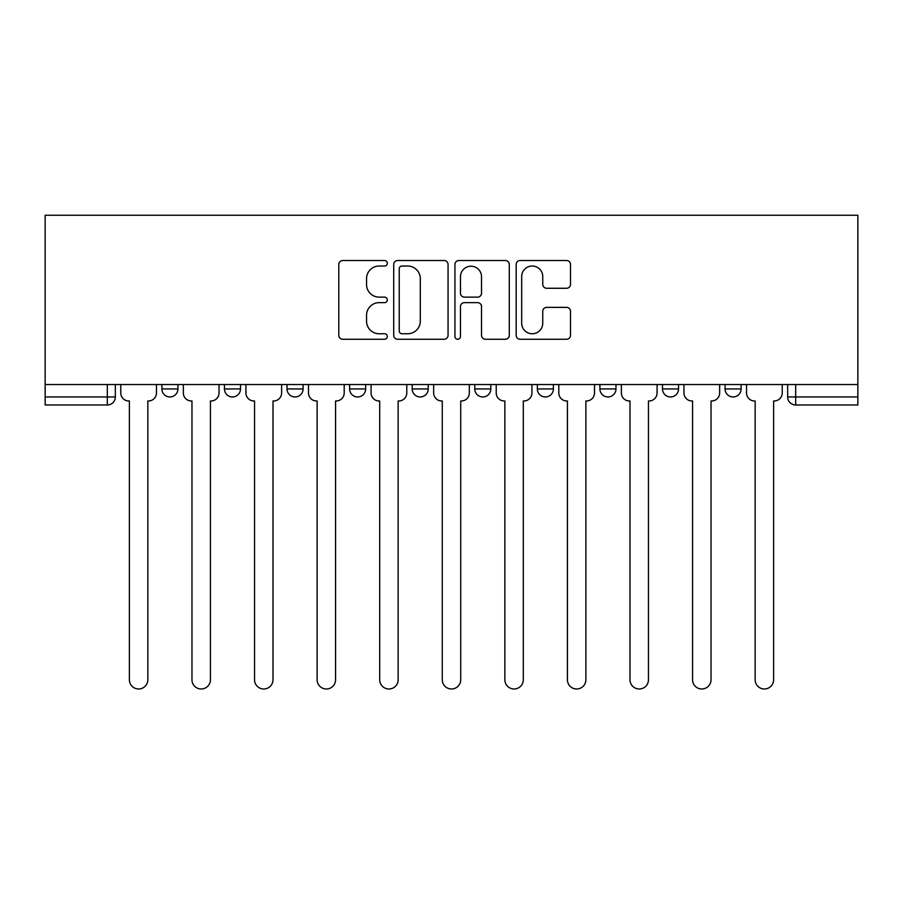 <?xml version="1.0" encoding="UTF-8"?>
<svg xmlns="http://www.w3.org/2000/svg" width="903" height="903" viewBox="0 0 903 903"><rect width="100%" height="100%" fill="white"/><g stroke="black" fill="none" stroke-linecap="round" stroke-linejoin="round"><path stroke-width="1.35" d="M387.319 263.27A2.754 2.754 0 0 0 384.565 260.515L342.734 260.515A3.939 3.939 0 0 0 338.794 264.455L338.794 335.329A3.939 3.939 0 0 0 342.734 339.257L384.565 339.257A2.754 2.754 0 0 0 387.319 336.503A2.754 2.754 0 0 0 384.565 333.749L379.147 333.749A12.597 12.597 0 0 1 366.55 321.152L366.55 315.249A12.597 12.597 0 0 1 379.147 302.64L384.565 302.64A2.754 2.754 0 0 0 387.319 299.886A2.754 2.754 0 0 0 384.565 297.132L379.147 297.132A12.597 12.597 0 0 1 366.55 284.535L366.55 278.621A12.597 12.597 0 0 1 379.147 266.024L384.565 266.024A2.754 2.754 0 0 0 387.319 263.27M662.497 384.531L662.497 388.945L678.548 388.945A8.025 8.025 0 0 1 670.523 396.959A8.025 8.025 0 0 1 662.497 388.945L662.497 384.531M537.341 384.531L537.341 388.945L553.392 388.945A8.025 8.025 0 0 1 545.367 396.959A8.025 8.025 0 0 1 537.341 388.945L537.341 384.531M474.764 384.531L474.764 388.945L490.814 388.945A8.025 8.025 0 0 1 482.789 396.959A8.025 8.025 0 0 1 474.764 388.945L474.764 384.531M349.608 384.531L349.608 388.945L365.659 388.945A8.025 8.025 0 0 1 357.633 396.959A8.025 8.025 0 0 1 349.608 388.945L349.608 384.531M566.576 288.271A3.939 3.939 0 0 0 570.504 284.332L570.504 264.455A3.939 3.939 0 0 0 566.576 260.515L520.105 260.515A3.939 3.939 0 0 0 516.177 264.455L516.177 335.329A3.939 3.939 0 0 0 520.105 339.257L566.576 339.257A3.939 3.939 0 0 0 570.504 335.329L570.504 311.309A3.939 3.939 0 0 0 566.576 307.37L546.687 307.37A3.939 3.939 0 0 0 542.748 311.309L542.748 323.218A10.531 10.531 0 0 1 532.217 333.749A10.531 10.531 0 0 1 521.686 323.218L521.686 276.555A10.531 10.531 0 0 1 532.217 266.024A10.531 10.531 0 0 1 542.748 276.555L542.748 284.332A3.939 3.939 0 0 0 546.687 288.271L566.576 288.271M857.85 384.531L45.15 384.531L45.15 215.253L857.85 215.253L857.85 404.984L795.678 404.984A8.025 8.025 0 0 1 787.653 396.959L857.85 396.959M448.057 264.455A3.939 3.939 0 0 0 444.118 260.515L397.659 260.515A3.939 3.939 0 0 0 393.719 264.455L393.719 335.329A3.939 3.939 0 0 0 397.659 339.257L444.118 339.257A3.939 3.939 0 0 0 448.057 335.329L448.057 264.455M458.882 260.515L505.341 260.515A3.939 3.939 0 0 1 509.281 264.455L509.281 335.329A3.939 3.939 0 0 1 505.341 339.257L485.464 339.257A3.939 3.939 0 0 1 481.525 335.329L481.525 306.58A3.939 3.939 0 0 0 477.585 302.64L464.39 302.64A3.939 3.939 0 0 0 460.462 306.58L460.462 336.503A2.754 2.754 0 0 1 457.697 339.257A2.754 2.754 0 0 1 454.943 336.503L454.943 264.455A3.939 3.939 0 0 1 458.882 260.515M787.653 384.531L787.653 396.959L787.653 384.531M115.347 384.531L115.347 396.959L115.347 384.531M107.322 384.531L107.322 404.984L45.15 404.984L45.15 396.959L115.347 396.959A8.025 8.025 0 0 1 107.322 404.984A8.025 8.025 0 0 0 115.347 396.959M45.15 384.531L45.15 396.959M741.115 384.531L741.115 388.945A8.025 8.025 0 0 1 733.101 396.959A8.025 8.025 0 0 1 725.075 388.945L741.115 388.945L741.115 384.531M725.075 384.531L725.075 388.945M678.548 384.531L678.548 388.945M615.97 384.531L615.97 388.945A8.025 8.025 0 0 1 607.945 396.959A8.025 8.025 0 0 1 599.919 388.945L615.97 388.945L615.97 384.531M599.919 384.531L599.919 388.945M553.392 384.531L553.392 388.945L553.392 384.531M490.814 388.945L490.814 384.531L490.814 388.945A8.025 8.025 0 0 1 482.789 396.959M428.236 384.531L428.236 388.945A8.025 8.025 0 0 1 420.211 396.959A8.025 8.025 0 0 1 412.186 388.945A8.025 8.025 0 0 0 420.211 396.959A8.025 8.025 0 0 0 428.236 388.945L428.236 384.531M412.186 384.531L412.186 388.945L428.236 388.945M365.659 384.531L365.659 388.945M303.081 384.531L303.081 388.945A8.025 8.025 0 0 1 295.055 396.959A8.025 8.025 0 0 1 287.03 388.945A8.025 8.025 0 0 0 295.055 396.959A8.025 8.025 0 0 0 303.081 388.945L287.03 388.945L287.03 384.531M224.452 384.531L224.452 388.945L240.503 388.945L240.503 384.531L240.503 388.945A8.025 8.025 0 0 1 232.477 396.959A8.025 8.025 0 0 1 224.452 388.945A8.025 8.025 0 0 0 232.477 396.959M161.885 384.531L161.885 388.945L177.925 388.945L177.925 384.531L177.925 388.945A8.025 8.025 0 0 1 169.899 396.959A8.025 8.025 0 0 1 161.885 388.945A8.025 8.025 0 0 0 169.899 396.959M401.982 266.024A2.754 2.754 0 0 0 399.228 268.778L399.228 330.995A2.754 2.754 0 0 0 401.982 333.749L407.693 333.749A12.597 12.597 0 0 0 420.301 321.152L420.301 278.621A12.597 12.597 0 0 0 407.693 266.024L401.982 266.024M481.525 276.758A10.531 10.531 0 0 0 470.994 266.227A10.531 10.531 0 0 0 460.462 276.758L460.462 293.193A3.939 3.939 0 0 0 464.39 297.132L477.585 297.132A3.939 3.939 0 0 0 481.525 293.193L481.525 276.758M120.765 392.952L120.765 384.531L120.765 392.952A8.025 8.025 0 0 0 128.79 400.977L129.389 400.977L129.389 679.767A9.222 9.222 0 0 0 138.61 688.989A9.222 9.222 0 0 0 147.844 679.767L147.844 400.977L148.442 400.977A8.025 8.025 0 0 0 156.467 392.952L156.467 384.531L156.467 392.952M128.79 400.977L129.389 400.977L129.389 679.767M147.844 679.767L147.844 400.977L148.442 400.977M183.343 392.952L183.343 384.531L183.343 392.952A8.025 8.025 0 0 0 191.368 400.977L191.967 400.977L191.967 679.767A9.222 9.222 0 0 0 201.188 688.989A9.222 9.222 0 0 0 210.422 679.767L210.422 400.977L211.02 400.977A8.025 8.025 0 0 0 219.045 392.952L219.045 384.531L219.045 392.952M245.921 392.952L245.921 384.531L245.921 392.952A8.025 8.025 0 0 0 253.946 400.977L254.544 400.977L254.544 679.767A9.222 9.222 0 0 0 263.766 688.989A9.222 9.222 0 0 0 272.999 679.767L272.999 400.977L273.598 400.977A8.025 8.025 0 0 0 281.623 392.952L281.623 384.531L281.623 392.952M191.368 400.977L191.967 400.977L191.967 679.767M210.422 679.767L210.422 400.977L211.02 400.977M253.946 400.977L254.544 400.977L254.544 679.767M272.999 679.767L272.999 400.977L273.598 400.977M308.499 392.952L308.499 384.531L308.499 392.952A8.025 8.025 0 0 0 316.513 400.977L317.122 400.977L317.122 679.767A9.222 9.222 0 0 0 326.344 688.989A9.222 9.222 0 0 0 335.577 679.767L335.577 400.977L336.176 400.977A8.025 8.025 0 0 0 344.201 392.952L344.201 384.531L344.201 392.952M371.077 392.952L371.077 384.531L371.077 392.952A8.025 8.025 0 0 0 379.091 400.977L379.7 400.977L379.7 679.767A9.222 9.222 0 0 0 388.922 688.989A9.222 9.222 0 0 0 398.144 679.767L398.144 400.977L398.754 400.977A8.025 8.025 0 0 0 406.779 392.952L406.779 384.531L406.779 392.952M433.654 392.952L433.654 384.531L433.654 392.952A8.025 8.025 0 0 0 441.669 400.977L442.278 400.977L442.278 679.767A9.222 9.222 0 0 0 451.5 688.989A9.222 9.222 0 0 0 460.722 679.767L460.722 400.977L461.331 400.977A8.025 8.025 0 0 0 469.346 392.952L469.346 384.531L469.346 392.952M316.513 400.977L317.122 400.977L317.122 679.767M335.577 679.767L335.577 400.977L336.176 400.977M379.091 400.977L379.7 400.977L379.7 679.767M398.144 679.767L398.144 400.977L398.754 400.977M441.669 400.977L442.278 400.977L442.278 679.767M460.722 679.767L460.722 400.977L461.331 400.977M496.221 392.952L496.221 384.531L496.221 392.952A8.025 8.025 0 0 0 504.246 400.977L504.856 400.977L504.856 679.767A9.222 9.222 0 0 0 514.078 688.989A9.222 9.222 0 0 0 523.3 679.767L523.3 400.977L523.909 400.977A8.025 8.025 0 0 0 531.923 392.952L531.923 384.531L531.923 392.952M504.246 400.977L504.856 400.977L504.856 679.767M523.3 679.767L523.3 400.977L523.909 400.977M558.799 392.952L558.799 384.531L558.799 392.952A8.025 8.025 0 0 0 566.824 400.977L567.423 400.977L567.423 679.767A9.222 9.222 0 0 0 576.656 688.989A9.222 9.222 0 0 0 585.878 679.767L585.878 400.977L586.487 400.977A8.025 8.025 0 0 0 594.501 392.952L594.501 384.531L594.501 392.952M566.824 400.977L567.423 400.977L567.423 679.767M585.878 679.767L585.878 400.977L586.487 400.977M621.377 392.952L621.377 384.531L621.377 392.952A8.025 8.025 0 0 0 629.402 400.977L630.001 400.977L630.001 679.767A9.222 9.222 0 0 0 639.234 688.989A9.222 9.222 0 0 0 648.456 679.767L648.456 400.977L649.054 400.977A8.025 8.025 0 0 0 657.079 392.952L657.079 384.531L657.079 392.952M629.402 400.977L630.001 400.977L630.001 679.767M648.456 679.767L648.456 400.977L649.054 400.977M683.955 392.952L683.955 384.531L683.955 392.952A8.025 8.025 0 0 0 691.98 400.977L692.578 400.977L692.578 679.767A9.222 9.222 0 0 0 701.812 688.989A9.222 9.222 0 0 0 711.033 679.767L711.033 400.977L711.632 400.977A8.025 8.025 0 0 0 719.657 392.952L719.657 384.531L719.657 392.952M691.98 400.977L692.578 400.977L692.578 679.767M711.033 679.767L711.033 400.977L711.632 400.977M746.533 392.952L746.533 384.531L746.533 392.952A8.025 8.025 0 0 0 754.558 400.977L755.156 400.977L755.156 679.767A9.222 9.222 0 0 0 764.389 688.989A9.222 9.222 0 0 0 773.611 679.767L773.611 400.977L774.21 400.977A8.025 8.025 0 0 0 782.235 392.952L782.235 384.531L782.235 392.952M754.558 400.977L755.156 400.977L755.156 679.767M773.611 679.767L773.611 400.977L774.21 400.977M795.678 384.531L795.678 404.984"/></g></svg>
